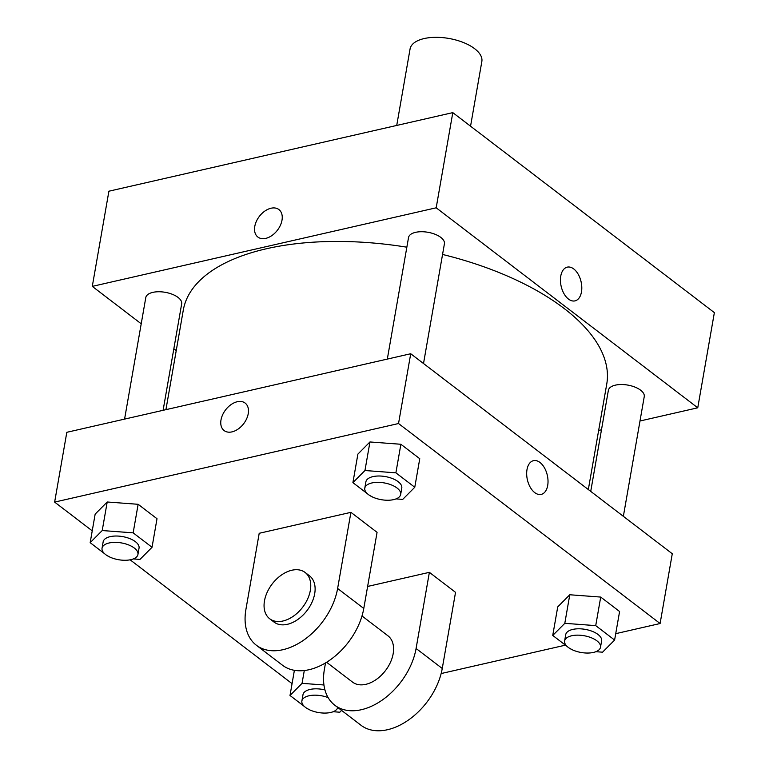 <?xml version="1.0" encoding="UTF-8"?>
<svg xmlns="http://www.w3.org/2000/svg" width="769" height="769" viewBox="0 0 769 769"><rect width="100%" height="100%" fill="white"/><g stroke="black" fill="none" stroke-linecap="round" stroke-linejoin="round"><path stroke-width="1.15" d="M470.551 126.203L481.846 61.491A36.431 17.033 -170.1 0 0 448.885 38.45A36.431 17.033 -170.1 0 0 410.069 48.966L396.727 125.443M141.217 323.787L92.29 286.376L108.9 191.202L452.797 112.63L714.363 312.627L697.752 407.801L639.991 420.999M568.493 299.083A17.303 10.218 -102.9 0 1 560.457 281.05A17.303 10.218 -102.9 0 1 567.272 267.141A17.303 10.218 -102.9 0 1 581.085 281.742A17.303 10.218 -102.9 0 1 574.972 300.881A17.303 10.218 -102.9 0 1 568.493 299.083M92.29 286.376L436.186 207.803L452.797 112.63M436.186 207.803L697.752 407.801M590.727 491.381L608.366 390.344A18.216 8.517 9.9 0 1 621.256 384.519A18.216 8.517 9.9 0 1 640.635 390.2A18.216 8.517 9.9 0 1 644.249 396.602L623.361 516.326M423.517 363.526L444.415 243.811A18.216 8.517 -170.1 0 0 427.939 232.286A18.216 8.517 -170.1 0 0 408.531 237.544L387.316 359.085M176.236 350.558L173.842 348.732M601.473 429.794L598.647 430.448M124.578 419.105L145.793 297.574A18.216 8.517 9.9 0 1 158.683 291.749A18.216 8.517 9.9 0 1 178.062 297.43A18.216 8.517 9.9 0 1 181.676 303.832L163.095 410.31M442.56 254.452A214.926 100.47 9.9 0 1 564.1 308.456A214.926 100.47 9.9 0 1 606.751 384.039L588.333 489.545M165.921 409.666L183.291 310.138A214.926 100.47 9.9 0 1 406.839 247.195M278.897 209.553A17.303 11.381 -52.6 0 0 264.834 211.09A17.303 11.381 -52.6 0 0 254.779 226.413A17.303 11.381 127.4 0 1 264.824 211.09A17.303 11.381 127.4 0 1 278.897 209.553A17.303 11.381 127.4 0 1 277.436 230.21A17.303 11.381 127.4 0 1 257.875 237.044A17.303 11.381 127.4 0 1 254.779 226.413A17.303 11.381 -52.6 0 0 257.884 237.044M574.972 300.881A17.303 10.218 77.1 0 0 581.076 281.742A17.303 10.218 77.1 0 0 567.262 267.141M92.232 530.841L54.637 502.099L66.816 432.303L410.723 353.74L672.279 553.738L660.1 623.524L615.719 633.666M304.447 706.519L290 695.474L302.054 683.343L323.941 684.977M309.945 709.979L306.706 708.239M341.59 710.421L339.811 712.209L333.169 711.719M324.941 689.918A18.216 8.517 -170.1 0 0 302.996 694.647L301.881 700.992A18.216 8.517 -170.1 0 0 311.185 710.508A18.216 8.517 -170.1 0 0 330.728 712.459A18.216 8.517 -170.1 0 0 337.726 707.461M302.054 683.343L304.293 670.53M290 695.474L294.392 670.318M328.132 697.608A18.216 8.517 -170.1 0 0 301.881 700.992M104.613 553.718L90.165 542.674L102.219 530.543L133.152 532.85L152.031 547.288L139.977 559.409L133.325 558.919M110.111 557.189L106.872 555.439M137.939 554.459L139.045 548.105A18.216 8.517 -170.1 0 0 122.559 536.589A18.216 8.517 -170.1 0 0 103.152 541.847L102.046 548.191A18.216 8.517 -170.1 0 0 111.342 557.708A18.216 8.517 -170.1 0 0 130.893 559.659A18.216 8.517 -170.1 0 0 137.939 554.459A18.216 8.517 -170.1 0 0 121.454 542.933A18.216 8.517 -170.1 0 0 102.046 548.191M102.219 530.543L107.208 501.994L138.141 504.301L157.011 518.729L152.031 547.288M133.152 532.85L138.141 504.301L157.011 518.729M90.165 542.674L95.154 514.115L107.208 501.994L138.141 504.301M567.186 646.489L552.738 635.444L564.802 623.323L595.725 625.62L614.604 640.058L602.55 652.189L595.908 651.689M572.684 649.959L569.445 648.219M600.512 647.229L601.618 640.885A18.216 8.517 -170.1 0 0 585.142 629.359A18.216 8.517 -170.1 0 0 565.734 634.617L564.619 640.962A18.216 8.517 -170.1 0 0 573.924 650.478A18.216 8.517 -170.1 0 0 593.466 652.429A18.216 8.517 -170.1 0 0 600.512 647.229A18.216 8.517 -170.1 0 0 584.027 635.713A18.216 8.517 -170.1 0 0 564.619 640.962M564.802 623.323L569.781 594.764L600.714 597.071L619.593 611.509L614.604 640.058M595.725 625.62L600.714 597.071L619.593 611.509M552.738 635.444L557.727 606.895L569.781 594.764L600.714 597.071M367.351 493.688L352.904 482.644L364.958 470.522L395.891 472.829L414.77 487.258L402.716 499.389L396.073 498.889M372.85 497.159L369.61 495.419M400.678 494.429L401.783 488.084A18.216 8.517 -170.1 0 0 385.307 476.569A18.216 8.517 -170.1 0 0 365.9 481.817L364.785 488.161A18.216 8.517 -170.1 0 0 374.09 497.678A18.216 8.517 -170.1 0 0 393.632 499.629A18.216 8.517 -170.1 0 0 400.678 494.429A18.216 8.517 -170.1 0 0 384.192 482.913A18.216 8.517 -170.1 0 0 364.785 488.161M364.958 470.522L369.947 441.964L400.88 444.271L419.759 458.709L414.77 487.258M395.891 472.829L400.88 444.271L419.759 458.709M352.904 482.644L357.893 454.094L369.947 441.964L400.88 444.271M565.436 645.153L441.146 673.548M292.066 683.641L130.124 559.813M245.128 403.062A17.303 11.381 -52.6 0 0 231.056 404.6A17.303 11.381 -52.6 0 0 221.011 419.922A17.303 11.381 127.4 0 1 231.056 404.6A17.303 11.381 127.4 0 1 245.128 403.062A17.303 11.381 127.4 0 1 243.658 423.729A17.303 11.381 127.4 0 1 224.106 430.553A17.303 11.381 127.4 0 1 221.001 419.922A17.303 11.381 -52.6 0 0 224.106 430.553M54.637 502.099L398.534 423.527L410.723 353.74L672.279 553.738M66.816 432.303L410.723 353.74M534.715 492.593A17.303 10.218 -102.9 0 1 526.688 474.569A17.303 10.218 -102.9 0 1 533.494 460.66A17.303 10.218 -102.9 0 1 547.307 475.252A17.303 10.218 -102.9 0 1 541.203 494.4A17.303 10.218 -102.9 0 1 534.715 492.593M398.534 423.527L660.1 623.524M541.203 494.4A17.303 10.218 77.1 0 0 547.307 475.252A17.303 10.218 77.1 0 0 533.494 460.66M357.893 454.094L369.947 441.964M95.154 514.115L107.208 501.994M557.727 606.895L569.781 594.764M350.914 512.337L377.07 532.34L363.775 608.471A58.29 38.335 -52.6 0 1 329.92 660.081A58.29 38.335 -52.6 0 1 282.521 665.252L256.365 645.249A58.29 38.335 -52.6 0 0 303.765 640.077A58.29 38.335 -52.6 0 0 337.62 588.477L350.914 512.337L259.201 533.292L245.917 609.423A58.29 38.335 -52.6 0 0 256.365 645.249M429.381 572.338L416.087 648.478A58.29 38.335 127.4 0 1 382.231 700.078A58.29 38.335 127.4 0 1 334.832 705.25L360.988 725.254A58.29 38.335 -52.6 0 0 408.387 720.082A58.29 38.335 -52.6 0 0 442.252 668.472L455.536 592.341L429.381 572.338L367.62 586.449M326.604 662.272L352.538 682.103A29.145 19.167 -52.6 0 0 365.813 684.333A29.145 19.167 -52.6 0 0 390.441 662.34A29.145 19.167 -52.6 0 0 387.941 635.8L362.007 615.969M325.518 662.926L324.383 669.424A58.29 38.335 127.4 0 0 334.832 705.25M269.708 618.766L274.072 622.102A29.145 19.167 -52.6 0 0 306.994 610.596A29.145 19.167 -52.6 0 0 309.474 575.798L305.11 572.463A29.145 19.167 127.4 0 1 302.64 607.26A29.145 19.167 127.4 0 1 269.708 618.766A29.145 19.167 127.4 0 1 267.208 592.226A29.145 19.167 127.4 0 1 291.836 570.242A29.145 19.167 127.4 0 1 305.11 572.463M416.087 648.478L442.252 668.472M337.62 588.477L363.775 608.471"/></g></svg>

